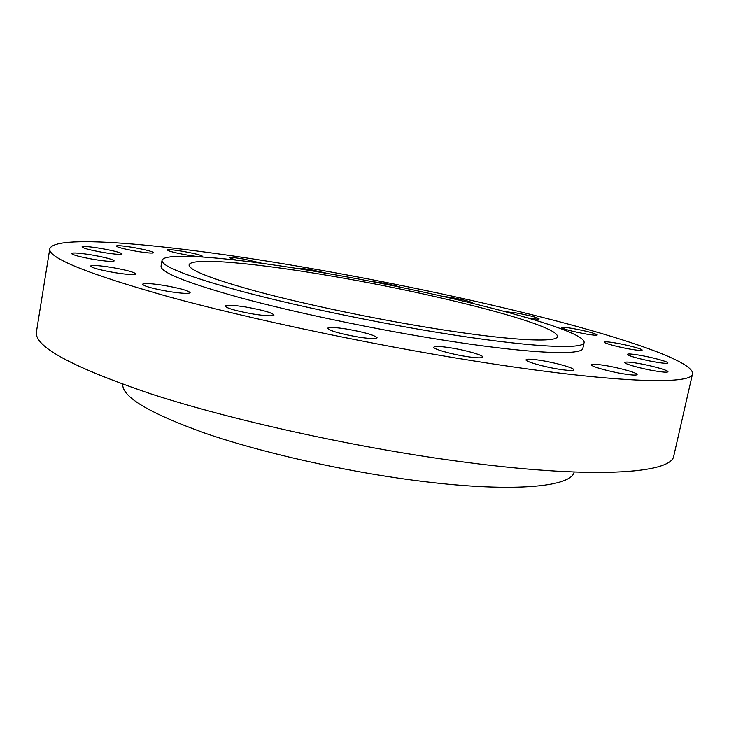 <?xml version="1.0" encoding="UTF-8"?>
<svg xmlns="http://www.w3.org/2000/svg" width="729" height="729" viewBox="0 0 729 729"><rect width="100%" height="100%" fill="white"/><g stroke="black" fill="none" stroke-linecap="round" stroke-linejoin="round"><path stroke-width="1.09" d="M136.505 251.286C146.957 252.981 152.68 253.464 153.673 252.744C152.416 251.459 145.682 249.719 133.471 247.523C123.037 245.81 117.269 245.318 116.166 246.037C117.369 247.304 124.158 249.054 136.505 251.286M187.134 255.05C196.666 256.608 201.86 257.073 202.726 256.435C201.423 255.214 194.853 253.528 183.006 251.377C173.484 249.801 168.244 249.336 167.287 249.965C168.536 251.177 175.151 252.872 187.134 255.05M262.394 263.388L243.896 259.096C235.194 257.647 230.437 257.209 229.617 257.793L236.105 260.089M328.852 273.73L311.447 269.839C303.428 268.5 299.063 268.099 298.352 268.637L298.361 268.682M401.187 287.417C397.141 285.978 390.644 284.456 381.695 282.852L371.526 281.522M472.246 303.228L472.775 303.018C470.907 301.633 463.671 299.765 451.087 297.441L442.284 296.238M527.896 317.926L528.233 317.981C535.04 319.111 538.676 319.411 539.141 318.901C537.018 317.37 529.309 315.365 516.004 312.896L505.698 311.73M586.544 334.101C593.251 335.203 596.823 335.486 597.261 334.948C594.864 333.226 586.553 331.048 572.347 328.405C565.604 327.294 561.995 327.002 561.512 327.54C563.809 329.235 572.156 331.422 586.544 334.101M631.341 349.328C638.112 350.421 641.72 350.685 642.149 350.102C642.841 349.045 627.077 344.863 615.194 342.912C608.378 341.801 604.733 341.527 604.25 342.111C603.448 343.122 619.231 347.35 631.341 349.328M656.638 362.24C663.663 363.361 667.399 363.607 667.846 362.96C668.611 361.748 651.453 357.119 638.759 355.059C631.688 353.92 627.906 353.665 627.405 354.321C626.503 355.47 643.689 360.153 656.638 362.24M655.972 371.088C663.472 372.273 667.463 372.492 667.946 371.754C668.785 370.368 650.478 365.329 636.936 363.17C629.391 361.967 625.345 361.739 624.799 362.477C623.814 363.798 642.14 368.892 655.972 371.088M623.978 373.941C632.198 375.225 636.572 375.426 637.128 374.569C638.012 373.002 619.103 367.708 604.769 365.439C596.504 364.136 592.057 363.917 591.438 364.782C590.39 366.277 609.326 371.644 623.978 373.941M559.015 369.22C568.201 370.633 573.122 370.833 573.778 369.831C574.662 368.109 555.917 362.787 541 360.445C531.76 359.005 526.766 358.786 526.019 359.798C524.971 361.438 543.752 366.842 559.015 369.22M466.168 356.463C476.52 358.039 482.088 358.258 482.89 357.11C483.728 355.315 465.931 350.221 450.768 347.842C440.38 346.239 434.73 346.011 433.819 347.168C432.826 348.881 450.677 354.057 466.168 356.463M358.376 337.044C369.913 338.803 376.164 339.049 377.121 337.8C374.806 335.176 364.637 332.251 346.603 329.025C335.039 327.248 328.715 326.984 327.622 328.241C329.8 330.829 340.051 333.764 358.376 337.044M253.628 314.099C266.094 315.994 272.892 316.304 274.004 315.028C272.063 312.686 262.595 309.998 245.618 306.982C233.152 305.059 226.282 304.74 225.006 306.016C226.837 308.34 236.378 311.028 253.628 314.099M168.891 291.518C181.813 293.505 188.884 293.887 190.114 292.666C188.465 290.625 179.744 288.21 163.97 285.413C151.067 283.399 143.923 283.007 142.529 284.228C144.087 286.251 152.871 288.684 168.891 291.518M114.781 272.655C127.602 274.651 134.637 275.097 135.904 273.995C134.455 272.227 126.427 270.049 111.819 267.452C99.026 265.438 91.918 264.982 90.496 266.076C91.872 267.835 99.964 270.022 114.781 272.655M103.272 252.471C114.681 254.303 120.941 254.795 122.062 253.965C120.786 252.58 113.76 250.74 100.976 248.443C89.594 246.602 83.279 246.092 82.031 246.921C83.243 248.297 90.323 250.147 103.272 252.471M93.995 259.46C106.252 261.392 112.986 261.884 114.198 260.918C112.877 259.369 105.413 257.383 91.827 254.959C79.598 253.009 72.809 252.507 71.442 253.473C72.7 255.004 80.226 257 93.995 259.46M122.745 384.301C122.025 396.995 149.655 413.361 205.614 433.4C261.255 452.445 341.801 470.77 412.523 480.11C508.86 492.995 571.244 487.473 574.142 472.046M49.791 248.789L36.45 331.686C33.607 346.33 72.098 367.179 151.924 394.225C232.013 420.132 351.387 446.649 453.775 460.673C591.365 479.718 672.648 473.804 673.86 455.589L692.55 373.731C693.561 362.523 636.207 342.129 561.968 322.409C486.598 302.526 395.036 283.052 308.085 267.962C182.068 246.037 55.14 232.761 49.791 248.789C47.822 257.82 87.507 273.831 168.846 296.803C250.402 319.083 371.298 344.644 474.287 361.01C612.715 383.135 692.914 385.222 692.55 373.731M426.82 327.275C506.245 340.425 557.53 343.168 557.357 336.488C558.979 325.016 436.416 293.833 332.788 276.282C257.583 263.251 190.661 256.845 189.084 264.909C188.693 270.067 211.647 279.007 257.938 291.709C303.765 303.947 369.33 317.808 426.82 327.275M162.038 260.381L161.036 266.158C160.371 272.291 186.569 282.752 239.622 297.56C292.274 311.839 368.191 327.932 434.429 338.693C525.481 353.574 583.054 356.053 582.89 348.161L584.139 342.43C585.259 328.916 444.927 293.432 327.713 273.53C242.137 258.667 164.116 250.995 162.038 260.381C161.419 266.24 187.663 276.473 240.789 291.099C293.505 305.205 369.494 321.261 435.751 332.114C526.839 347.132 584.376 349.984 584.139 342.43"/></g></svg>
